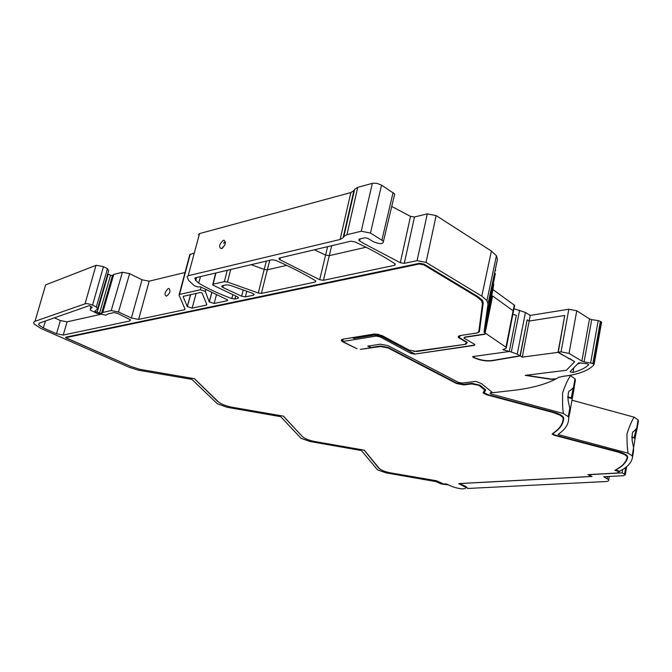 <?xml version="1.0" encoding="UTF-8"?>
<svg xmlns="http://www.w3.org/2000/svg" width="672" height="672" viewBox="0 0 672 672"><rect width="100%" height="100%" fill="white"/><g stroke="black" fill="none" stroke-linecap="round" stroke-linejoin="round"><path stroke-width="1.01" d="M483.37 391.978L483.16 393.011L486.696 394.8L553.266 412.558L559.952 415.103L562.733 417.287L563.17 418.547C562.808 423.562 560.171 427.921 555.248 431.626L552.275 433.868L554.106 435.254L618.358 452.18L624.49 454.474L626.816 456.288L627.144 457.489C626.136 461.798 622.994 465.52 617.728 468.653L614.83 470.375L619.483 471.584L617.03 473.029L587.882 474.634L591.402 476.448L458.657 483.588L466.074 487.435C465.007 489.535 460.48 489.292 452.508 486.704L446.502 483.966L443.638 483.983L436.514 480.74L389.693 472.727C384.317 471.484 380.839 470.039 379.235 468.384L364.283 450.173L313.841 441.353C308.188 440.034 304.382 438.455 302.417 436.598L283.416 416.144L230.824 407.005C224.86 405.611 220.685 403.872 218.291 401.797L194.494 378.731L139.574 369.256L130.62 366.383L67.645 338.629L66.545 337.898L66.839 337.445L419.345 263.987L423.805 264.852L476.994 296.881L481.522 300.728L482.471 303.744L478.766 331.876L476.91 332.984L459.774 335.622L458.22 337.378L458.497 336.025M506.369 347.592L505.982 347.231L513.097 310.766L513.475 311.144L506.369 347.592L505.898 348.398L502.816 349.616L509.292 351.506L472.87 356.555L473.164 357.277C479.338 360.268 485.629 361.427 492.038 360.772L520.254 355.967L522.27 357.134L558.004 352.355L574.669 361.67L566.378 370.272L525.21 375.371L551.107 379.336L555.786 379.084C544.715 384.678 530.334 388.466 512.66 390.44L492.694 392.7L481.421 383.586L475.936 381.368L462.042 383.065L458.464 382.376L387.862 345.601L380.36 344.165L367.727 346.147L370.81 347.768L360.326 349.39L380.57 346.517L388.038 347.945L456.565 383.544L463.697 384.905L471.719 383.947L478.951 385.35L484.63 389.878L483.16 393.011M472.559 356.874L473.214 357.025C479.388 360.016 485.68 361.175 492.089 360.511L492.038 360.772M633.419 451.71L633.562 447.577L632.159 440.605C631.932 434.398 632.428 431.382 633.629 431.533L637.316 427.661L638.392 421.058L638.056 419.874L634.192 417.178C631.89 420.521 629.496 426.065 627.01 433.81C626.9 440.966 627.236 447.409 628.026 453.146L632.226 455.834L632.57 456.935C631.823 461.899 628.446 466.141 622.448 469.652L619.685 471.274L615.476 469.988M569.906 409.315L570.343 409.618L569.856 412.919L569.78 408.232L568.1 400.378C567.89 393.809 568.462 390.625 569.806 390.835L574.165 387.03L575.425 380.075L575.014 378.857L570.528 375.673C567.974 379.151 565.303 384.964 562.531 393.103C562.716 401.176 562.22 406.904 563.422 413.524L568.277 416.682L568.714 417.833C568.722 423.595 565.916 428.56 560.297 432.726L558.079 434.498L628.026 453.146M99.96 314.513L67.108 321.829L63.235 335.059L129.763 320.998L130.469 319.855L117.516 313.312L113.896 312.606L107.957 313.925L105.974 315.168L97.003 313.429L90.266 310.01L90.334 308.902L92.19 307.406L89.359 305.6L39.346 323.123L38.682 324.862L43.31 327.928L56.498 333.74L60.379 320.527L54.356 317.814M448.585 484.915L441.101 483.924L435.784 481.58L385.862 472.802L377.538 469.871L361.41 450.551L310.061 441.512L301.081 438.346L280.661 416.648L227.128 407.282L217.4 403.83L191.906 379.386L138.172 370.163L129.116 367.248L40.984 328.482L34.037 323.904L33.617 322.518L34.474 321.493L85.268 303.752C86.554 303.349 88.981 303.828 92.551 305.164L96.34 306.928L97.532 308.96L94.853 311.287L99.574 313.127L110.561 275.243L108.226 274.109L97.213 312.026M97.532 308.96L108.62 270.816L107.478 268.657L103.446 266.675L96.214 265.272L45.62 284.886L35.036 321.25M359.083 239.19L358.831 240.223L359.621 240.912L364.644 243.936L400.294 262.727L404.284 263.348L417.077 260.652L426.031 262.391L481.807 296.125L486.956 300.518L488.015 303.979L484.016 332.136L485.159 332.934M514.508 306.188L514.265 305.105L492.971 289.573L493.76 284.063L487.024 314.882L495.323 273.605L488.905 301.77L490.333 294.042L497.423 259.367L496.423 255.688L491.383 251.068L436.162 215.603L427.291 213.881L414.49 216.98L410.533 216.367L391.726 206.464M573.006 372.448L570.494 372.053L570.2 371.498L578.634 362.855L587.143 363.72L588.731 364.72C585.32 368.012 580.079 370.591 573.006 372.448L573.762 367.853M223.432 285.516L222.902 287.448L221.701 286.591L222.172 285.802L226.624 284.802L229.748 285.205L252.395 293.244L254.192 294.328L253.697 295.134L253.949 294.067M183.305 296.344L200.08 292.547L202.028 292.925L206.833 304.567L206.312 305.13L206.606 303.979M235.696 296.016L234.931 298.99L237.972 298.351L238.451 297.578L237.493 296.856L212.671 284.978L213.125 284.189L224.339 281.644L227.48 282.047L258.292 293L264.188 269.422L251.152 264.676M107.663 274.117L108.226 274.109M223.978 240.223C226.363 242.567 225.506 245.398 221.407 248.707C218.56 247.178 219.139 244.423 223.138 240.442L223.978 240.223M168.983 288.473C170.839 290.825 170.016 293.387 166.496 296.167C164.111 294.739 164.632 292.244 168.059 288.683L168.983 288.473M225.498 242.122L223.877 242.567M465.318 341.116L466.469 342.653L464.915 344.366L416.539 351.515L408.979 350.036L381.956 335.53L374.245 334.026L342.518 339.259L341.334 340.712L342.98 341.939L357.017 348.76L342.636 341.527L376.102 336.067L379.94 336.815L410.869 353.38L414.632 354.11L473.995 345.442L474.785 344.576L474.172 344.081L464.075 338.201L464.864 337.327L484.739 334.295L485.562 333.371L485.142 332.993L505.982 347.231M465.209 341.636L458.22 337.378M584.094 361.83L581.868 361.116L589.52 318.914L591.713 319.645L584.094 361.83L592.864 363.535L594.115 364.367L593.048 365.744C587.37 371.062 577.592 374.556 563.716 376.228L558.575 377.32L555.786 379.084M555.836 378.823L551.158 379.084L526.151 375.262M570.108 358.94L574.669 361.67M570.158 358.68L568.52 358.63M568.571 358.369L558.272 352.212L564.749 315.479L558.004 352.355M589.52 318.914L576.761 310.766L568.831 309.229L530.233 315.412L522.27 357.134M520.254 355.967L527.167 319.847L520.061 355.748L492.089 360.511M512.845 314.37L516.323 315.252L509.292 351.506M514.265 305.105L513.097 310.766L492.576 295.932L485.142 332.993M485.36 333.152L484.537 334.068L464.915 337.058L464.024 337.705M473.995 345.442L474.894 344.803M474.054 345.181L414.632 354.11M378.815 334.379L374.321 334.043L352.38 337.663L353.875 338.444L374.69 335.034L381.394 336.336L414.683 353.858M343.182 339.15L342.636 341.527M627.01 456.607L627.32 456.019C626.06 454.448 623.146 453.029 618.576 451.777L554.366 434.868L552.846 433.709L555.744 431.516C560.717 427.778 563.371 423.368 563.716 418.303L563.262 417.001C561.792 415.153 558.524 413.515 553.468 412.112L487.721 394.565L484.184 392.784L485.638 389.953M563.086 419.462L563.699 417.976M485.512 390.617L485.125 389.348L479.976 385.207L471.988 383.317L463.571 384.334L456.431 382.964L388.072 347.432L380.604 346.004L371.087 347.483L368.357 346.046M615.443 470.173L618.19 468.544C623.507 465.385 626.674 461.63 627.673 457.271L627.32 456.028M490.199 392.86L491.047 393.968L563.422 413.524M490.106 393.355L492.433 392.49M558.272 352.212L561.044 351.842L569.041 353.396L581.868 361.116M509.317 351.364L517.238 354.119L520.061 355.748M530.233 315.412L525.437 312.472L513.979 308.717M492.971 289.573L484.016 332.136M514.651 305.483L513.341 311.842M246.817 291.262L245.389 296.881L253.697 295.134M245.389 296.881L241.643 296.218L243.23 289.993M222.902 287.448L241.643 296.218M366.047 247.246L329.28 255.646L323.434 280.308L319.687 279.712L279.863 259.703L278.972 258.972L279.535 257.998L350.767 241.214L354.791 241.828C369.944 248.833 383.25 256.091 394.708 263.609L395.321 264.155L394.598 265.289L394.918 263.752M323.434 280.308L394.598 265.289M196.132 293.42L192.116 308.129L206.312 305.13M192.116 308.129L187.27 306.533L190.52 294.672M183.187 296.772L187.27 306.533M234.931 298.99L231.798 298.561C219.316 294.017 208.278 288.876 198.685 283.13L195.426 280.031L196.09 277.645M194.947 277.99L195.426 280.031M194.813 278.452L195.342 277.822L271.916 259.787L275.68 260.375C290.464 266.851 303.61 273.563 315.109 280.501L315.815 281.098L315.227 282.038L315.512 280.787M286.692 265.381L267.305 269.808L261.416 293.404L315.227 282.038M261.416 293.404L258.292 293M63.235 335.059L56.498 333.74M436.472 480.732L443.285 483.832M364.064 450.08L378.68 468.09L381.52 470.014M283.214 416.06L301.904 436.044M194.334 378.655L217.694 401.486L221.122 403.696M66.721 338.092L130.544 366.349M66.646 338.335L65.545 337.604L65.839 337.151L419.605 263.273L424.066 264.138L478.195 296.772L482.311 300.25L483.202 303.047L479.38 331.8L477.532 332.85M413.784 351.481L465.746 344.257L467.3 342.535L459.077 337.277L460.614 335.513L477.523 332.909M358.831 240.223L359.52 239.039L364.946 237.762L367.651 238.283L373.64 241.861C380.108 244.381 383.384 244.18 383.468 241.248L394.699 193.973L381.52 185.102L376.9 183.347L372.901 183.212L357.731 187.337L354.648 189.311L353.909 190.621L343.148 237.712L343.871 236.494L346.945 234.696L361.242 231.252L370.482 233.041L383.468 241.248M343.148 237.712L340.108 239.492L350.86 192.562L199.534 233.587L198.425 234.696M216.569 294.437L214.133 303.475L227.254 300.712L227.716 299.964L200.348 286.793L197.929 286.969L194.443 285.81L188.672 280.426L187.076 276.805L188.168 275.747L340.108 239.492M214.133 303.475L209.227 301.854L211.831 292.202M138.6 319.418L131.384 318.016L142.027 279.787L149.176 281.173L138.6 319.418L184.573 309.716L185.052 309.17L179.046 295.025L179.533 294.445L200.315 289.775L205.254 291.304L209.227 301.854M110.561 275.243L112.493 275.52L101.522 313.412L102.766 312.455L111.224 310.556L118.49 311.968L131.384 318.016M101.522 313.412L99.574 313.127M466.99 488.099L466.889 487.351L464.722 485.923L459.53 483.596L592.04 476.473L588.512 474.709L622.146 472.861L625.355 474.692L623.641 475.692L603.691 476.75L608.689 479.682C609.067 480.875 607.984 481.505 605.438 481.555L467.846 488.46L467.065 487.729M142.027 279.787L129.62 273.655L122.422 272.252L113.744 274.47L112.493 275.52M185.027 272.504L149.176 281.173M193.418 253.252L189.756 254.696L179.164 294.605M350.86 192.562L353.909 190.621M394.162 196.216L394.699 193.973M601.574 322.535L600.407 321.342L598.214 320.603L591.713 319.645M637.316 427.661L634.914 438.245L631.789 437.413M567.714 396.782L571.36 397.782L573.224 387.677L574.19 387.022L574.274 387.652L572.267 398.656L567.722 397.429M491.047 393.968L490.904 392.666M577.441 364.081L580.936 362.788M314.404 249.782L325.55 255.058L329.28 255.646L331.699 245.708M90.334 308.902L91.039 306.382M199.534 233.587L188.168 275.747M113.744 274.47L102.766 312.455M626.674 466.696L628.219 465.259M631.789 436.842L634.99 438.094M634.141 437.48L636.384 428.56M569.108 411.995L568.999 412.642M571.36 397.782L572.326 398.479M266.347 261.097L264.188 269.422L267.305 269.808L269.766 260.299M60.379 320.527L67.108 321.829M107.478 268.657L96.34 306.928M622.146 472.861L622.7 469.501M633.587 447.762L635.678 434.834M569.386 414.028L569.738 412.742M570.301 409.592L572.25 398.647M569.26 414.767L569.503 414.061M618.433 451.744L618.358 452.18M553.35 412.079L553.266 412.558M471.845 383.334L471.719 383.947M486.696 394.8L486.805 394.288M633.62 450.467L632.57 456.935M569.923 411.02L568.714 417.833M95.987 265.348L85.042 303.82M410.533 216.367L400.294 262.727M215.947 272.975L213.125 284.189M237.972 298.351L238.224 297.326M224.137 242.474L223.86 243.457M222.902 246.859L222.55 248.119M66.998 336.907L66.839 337.445M419.345 263.987L419.496 263.298M464.192 485.68L464.108 486.1M627.379 456.103L627.169 457.372M554.106 435.254L554.182 434.809M563.405 417.228L563.17 418.547M484.369 388.744L484.226 389.466M479.699 385.837L479.85 385.106M463.697 384.905L463.823 384.3M456.658 383.082L456.565 383.544M388.038 347.945L388.139 347.466M380.688 345.988L380.57 346.517M564.749 315.479L529.158 321.056L527.167 319.847M410.869 353.38L411.113 352.271M380.167 335.79L379.94 336.815M376.345 334.975L376.102 336.067M482.95 301.384L482.471 303.744M478.766 331.876L480.522 323.173M477.145 296.134L476.994 296.881M423.973 264.088L423.805 264.852M561.044 351.842L568.831 309.229M525.437 312.472L517.238 354.119M504.092 348.919L503.849 350.137M511.35 351.868L519.616 310.153M484.94 332.766L492.576 295.932M459.631 337.831L459.505 338.411M634.158 417.169L571.964 400.21L634.192 417.178M570.494 375.665L569.495 375.388M484.201 391.927L484.378 390.97M576.761 310.766L569.041 353.396M497.423 259.367L488.015 303.979M327.6 246.674L319.687 279.712M279.863 259.703L280.375 257.796M224.339 281.644L227.27 270.304M198.685 283.13L200.483 276.612M232.798 294.664L231.798 298.561M230.723 269.489L227.48 282.047M129.763 320.998L130.166 319.511M45.503 320.947L43.31 327.928M92.551 305.164L103.446 266.675M491.383 251.068L481.807 296.125M436.162 215.603L426.031 262.391M417.077 260.652L427.291 213.881M414.49 216.98L404.284 263.348M359.621 240.912L360.125 238.896M393.095 192.503L381.94 239.938M381.52 185.102L370.482 233.041M361.242 231.252L372.372 183.33M357.731 187.337L346.945 234.696M227.254 300.712L227.497 299.729M205.901 289.405L205.338 291.455M200.315 289.775L201.046 287.12M190.252 254.066L179.533 294.445M184.573 309.716L184.842 308.675M129.62 273.655L118.49 311.968M122.422 272.252L111.224 310.556M607.53 476.549L607.194 478.565M573.182 387.668L574.165 387.03M354.648 189.311L343.871 236.494M625.649 467.51L624.574 474.113M601.314 321.922L593.838 364.123M590.646 362.821L598.214 320.603M600.407 321.342L592.864 363.535M632.226 455.834L633.562 447.577M568.277 416.682L569.78 408.232M215.67 273.034L212.848 284.281M222.474 247.556L222.256 248.321M466.217 486.73L466.074 487.435M626.816 456.288L626.934 455.574M562.733 417.287L562.867 416.531M481.522 300.728L481.757 299.569M66.671 337.495L66.83 336.949M552.216 434.33L552.308 433.852M484.63 389.878L484.789 389.08M341.334 340.712L341.611 339.536M466.469 342.653L466.628 341.897M636.695 428.266L638.056 419.874M573.476 387.45L575.014 378.857M570.528 375.673L569.503 375.388M39.22 323.173L38.682 324.862M486.956 300.518L496.423 255.688M609.227 476.456L608.689 479.682M495.281 270.295L495.768 270.388M493.29 283.97L493.752 284.063M637.174 428.366L636.308 428.896M574.274 387.652L573.334 388.214M221.701 286.591L221.894 285.894M278.972 258.972L279.208 258.107M187.337 306.65L190.621 294.647M196.652 277.511L195.77 280.669M209.303 301.997L211.932 292.253M205.792 289.355L205.254 291.304M625.355 474.692L626.648 466.712M601.591 322.174L594.124 364.367"/></g></svg>
